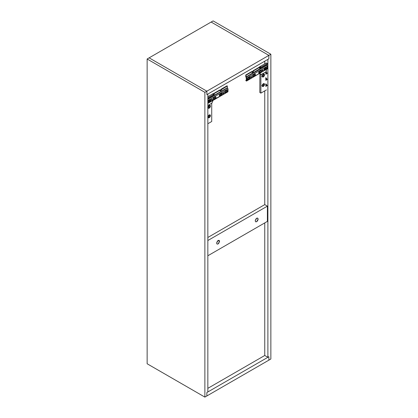 <?xml version="1.0" encoding="UTF-8"?>
<svg xmlns="http://www.w3.org/2000/svg" width="418" height="418" viewBox="0 0 418 418"><rect width="100%" height="100%" fill="white"/><g stroke="black" fill="none" stroke-linecap="round" stroke-linejoin="round"><path stroke-width="0.63" d="M213.123 20.9L211.142 22.044L268.878 55.375L268.878 58.807L267.891 59.377L267.891 357.291L268.878 356.716L268.878 360.149L270.859 359.005L270.859 54.235L268.878 55.375L270.859 54.235L270.859 359.005L268.878 360.149L268.878 356.716L267.891 357.291L264.756 355.483L267.891 357.291L267.891 59.377L268.878 58.807L268.878 55.375L211.142 22.044L149.121 57.851L147.141 58.995L149.121 57.851L155.224 61.378L149.121 57.851L211.142 22.044L268.878 55.375L206.858 91.187L149.121 57.851L206.858 91.187L204.877 92.331L204.877 397.1L206.858 395.956L206.858 392.528L268.878 356.716L206.858 392.528L207.845 391.959L207.845 94.045L206.858 94.614L206.858 91.187L155.224 61.378L206.858 91.187L206.858 94.614L206.858 91.187L268.878 55.375L211.142 22.044L213.123 20.9L270.859 54.235L213.123 20.9M264.756 61.185L264.756 63.834L264.756 61.185M264.756 68.39L264.756 69.017L264.756 68.39M264.756 90.884L264.756 204.616L264.756 90.884M264.756 222.904L264.756 355.483L264.756 222.904M266.24 71.964L266.898 73.328M266.24 78.061L266.898 79.425M266.24 84.154L266.898 85.518M266.898 73.359L266.026 71.828M266.898 79.457L266.078 77.947L265.493 77.889M266.898 85.549L266.078 84.044L265.493 83.987M260.221 67.596L260.388 68.374L267.316 64.377L260.388 68.374L260.388 67.502L267.316 63.499L260.388 67.502L259.395 66.927L266.323 62.93L267.316 63.499L267.316 64.377L267.316 63.499L266.323 62.93L259.395 66.927L259.395 67.246M259.395 71.483L259.395 72.455M259.803 73.406L260.879 74.665L260.879 74.07L260.879 93.12L266.491 89.88L260.879 93.12L260.879 74.665L265.994 71.901L266.491 69.545L265.994 71.901L261.046 74.759L259.562 73.025M265.357 68.045L265.357 68.672L263.878 69.524L265.519 68.766L263.873 69.717L265.519 68.766L265.357 68.045M266.491 68.077L266.491 67.47L266.491 68.077M259.562 71.389L259.562 72.533M265.827 74.216L267.724 72.884L265.827 74.216L266.24 73.547L265.827 72.403L266.491 72.021L265.827 72.403L266.24 73.547L265.827 74.017L265.827 72.601L265.827 74.216L266.167 74.179M263.502 74.054L264.584 74.838L264.223 74.043L262.128 76.259L262.483 75.047L263.356 74.127L264.223 74.043L264.584 74.838L264.223 76.05L263.356 76.969L262.483 77.053L262.128 76.259L262.483 77.053L264.584 74.838L263.512 74.221L262.133 76.421M266.407 73.641L265.827 72.403L266.407 73.641M265.827 86.411L267.724 85.073L265.827 86.411L265.827 84.593L266.491 84.211L265.827 84.593L266.24 85.737L265.827 84.797L265.827 86.411L266.167 86.369M265.827 80.313L267.724 78.976L265.827 80.313L265.827 78.495L266.491 78.114L265.827 78.495L266.24 79.645L265.827 78.699L265.827 80.313L266.167 80.272M266.444 70.861L266.167 71.018M262.128 85.784L262.483 84.572L263.356 83.652L264.223 83.569L264.584 84.363L264.223 85.575L263.356 86.489L262.483 86.578L262.128 85.784L262.483 86.578L264.584 84.363L264.223 83.569L262.128 85.784M259.876 73.49L259.808 92.503L260.879 93.12L259.808 92.503L259.876 73.49M265.827 74.017L266.24 73.547M263.512 83.741L264.584 84.363L263.512 83.741L262.133 85.946M266.407 79.739L265.827 78.495L266.407 79.739M266.407 85.836L265.827 84.593L266.407 85.836M266.24 79.645L265.827 80.11M266.24 85.737L265.827 86.207M262.703 69.728L263.147 70.172L262.352 70.632L263.147 70.172L262.75 69.942L262.467 70.24L262.467 70.893L262.75 70.861L263.147 70.172L262.823 69.984L262.023 70.443M251.417 76.494L251.751 76.755L250.952 77.215L251.751 76.755L251.631 76.499L250.952 77.215L251.354 77.445L251.751 76.755L250.628 77.027M260.68 67.423L259.259 67.58L253.527 70.888L253.261 71.713L251.84 71.865L246.082 75.188L245.753 74.994L251.505 71.677L252.932 71.52L253.198 70.699L258.93 67.392L260.351 67.235M253.036 71.368L251.505 71.677L245.753 74.994L245.753 76.713L245.753 74.994L246.082 75.188L251.84 71.865L252.085 72.413L252.681 72.356L252.953 72.147L251.84 71.865L259.259 67.58L259.51 68.129L260.106 68.066L259.259 67.58L260.853 66.901M259.777 67.878L259.176 67.935M260.424 67.011L258.93 67.392L253.198 70.699L252.77 71.697M252.352 72.162L251.756 72.22M246.416 80.423L246.155 77.508L246.416 80.423L245.753 80.329L246.416 79.948L245.753 80.329L246.165 80.569M254.949 73.866L255.445 74.43L254.87 74.096L253.052 75.146L252.477 76.337L253.052 76.666L255.278 75.188L255.445 74.43L254.87 74.096L253.052 75.146L252.477 76.144L253.052 76.666L252.514 76.557M254.541 75.433L252.728 76.478L254.541 75.433L254.87 75.621L255.445 74.623L255.121 74.43L254.541 75.433L254.87 75.621L253.052 76.666L252.477 76.337M262.817 69.91L262.143 70.705M262.823 69.984L262.703 70.376M249.729 78.014L247.508 79.493L247.832 79.681L249.65 78.636L250.225 77.633L250.058 77.069L249.65 77.111L247.832 78.161L247.257 79.159L247.425 79.723L247.832 79.681L247.299 79.572M249.729 76.881L249.901 77.445L249.321 78.448L249.65 78.636L250.225 77.633L249.65 77.111L247.832 78.161L247.257 79.159L247.832 79.681L249.65 78.636L249.321 78.448L247.508 79.493M251.307 76.959L251.422 76.567L250.743 77.283M266.35 67.288L266.846 67.852L266.266 67.517L264.453 68.562L263.873 69.754L264.453 70.088L266.674 68.609L266.846 67.852L266.266 67.517L264.453 68.562L263.873 69.566L264.453 70.088L263.915 69.973M265.942 68.85L264.124 69.9L265.942 68.85L266.266 69.038L266.846 68.04L266.517 67.852L265.942 68.85L266.266 69.038L264.453 70.088L263.873 69.754M261.13 70.302L261.297 70.867L260.722 71.865L258.904 72.91L259.233 73.103L261.454 71.624L261.626 70.861L261.046 70.527L259.233 71.577L258.658 72.575L258.826 73.14L259.233 73.103L258.695 72.988M266.705 64.999L246.082 76.902L246.218 77.168L266.836 65.26L246.218 77.168L246.082 76.902L266.705 64.727L267.363 66.169L246.74 78.072L267.363 66.169L267.363 68.808L246.74 80.711L246.74 78.072L246.74 80.711L246.249 80.998L245.753 80.329L246.249 80.998L246.74 80.711L246.249 80.998M262.352 70.632L262.467 70.893M246.155 77.508L245.753 76.713L246.155 77.508M259.562 72.361L258.664 72.878L259.562 72.361M254.933 75.031L252.482 76.442L254.933 75.031M249.713 78.046L247.268 79.457L249.713 78.046M266.836 65.26L267.363 66.169L267.363 68.808L246.74 80.711M246.599 81.029L266.867 69.09M246.218 77.168L246.74 78.072L246.218 77.168M246.082 76.902L246.082 75.188L246.082 76.902M253.282 71.724L253.475 71.259M247.257 79.347L247.832 79.681M249.859 77.037L250.225 77.445L249.65 77.111M249.901 77.445L250.225 77.445M266.48 67.439L266.846 67.852L266.266 67.517M266.517 67.852L266.846 67.852M264.124 69.9L264.453 70.088M255.079 74.023L255.445 74.43L254.87 74.096M255.121 74.43L255.445 74.43M252.728 76.478L253.052 76.666M261.626 71.055L261.046 70.527L259.233 71.577L258.658 72.769L259.233 73.103L261.046 72.053L261.626 71.055M260.722 71.865L261.046 72.053L260.722 71.865L258.904 72.91M258.658 72.769L259.233 73.103M261.26 70.454L261.626 70.861L261.046 70.527M261.297 70.867L261.626 70.861M252.357 71.807L252.89 72.121L252.357 71.807L252.624 72.194L253.527 70.888M259.777 67.523L260.388 67.857M252.54 71.562L253.198 70.699M220.725 90.163L221.07 89.734L219.57 90.11L213.838 93.423L213.645 94.019L213.838 93.423L219.57 90.11L221.07 89.734L221.263 89.138L227.016 85.815L221.263 89.138L220.84 90.131M212.997 94.531L214.168 93.611L214.115 93.982M214.141 94.134L214.168 93.611L219.905 90.304L220.694 90.628L221.54 89.698M221.012 90.586L219.905 90.304L220.15 90.852L221.017 90.586M221.493 89.624L227.345 86.003L227.016 85.815L227.345 86.003L227.345 87.723L227.345 86.003L221.592 89.327L221.326 90.147L220.422 90.246L221.493 89.624M220.422 90.246L220.96 90.56L219.905 90.304L214.168 93.611L214.126 94.186M213.117 99.061L213.697 99.39L213.117 98.867L213.697 99.39L215.51 98.345L216.085 97.342L215.51 96.819L213.697 97.869L213.117 98.867L213.697 97.869L215.51 96.819L216.085 97.154L215.51 96.819M216.085 97.154L215.181 98.157L215.51 98.345L216.085 97.342L215.761 97.154M215.186 98.157L213.368 99.202L215.181 98.157L215.51 98.345L213.697 99.39M213.373 98.173L213.159 99.28M221.901 93.177L222.266 93.778L221.942 93.59L221.362 94.588L221.692 94.776L219.873 95.826L219.549 95.633L219.873 95.826L221.692 94.776L222.266 93.585L221.692 93.251L219.873 94.301L219.298 95.299L219.873 95.826L219.298 95.492L219.466 94.729L221.692 93.251L222.266 93.585L221.692 93.251M221.942 93.59L222.266 93.778L221.692 94.776L221.362 94.588L219.34 95.712M221.77 93.026L222.266 93.585M210.5 99.756L210.871 100.357L210.541 100.168L209.967 101.166L210.291 101.36L208.477 102.405L208.148 102.217L208.477 102.405L210.291 101.36L210.871 100.168L210.291 99.834L208.477 100.879L207.898 101.882L208.477 102.405L207.898 102.07L208.07 101.313L210.291 99.834L210.871 100.168L210.291 99.834M210.541 100.168L210.871 100.357L210.291 101.36L209.967 101.166L207.939 102.29M210.374 99.604L210.871 100.168M212.057 99.218L212.391 99.479L211.994 99.249L211.597 99.939L211.994 100.168L212.276 99.871L212.391 99.479L211.712 100.195M224.518 92.477L225.093 92.812L224.518 92.289L225.093 92.812L226.911 91.761L227.486 90.763L226.911 90.241L225.093 91.286L224.518 92.289L225.093 91.286L226.911 90.241L227.486 90.575L226.911 90.241M227.486 90.575L226.582 91.573L226.911 91.761L227.486 90.763L227.157 90.575M226.582 91.573L224.769 92.624L226.582 91.573L226.911 91.761L225.093 92.812M223.458 92.634L223.792 92.895L223.395 92.665L222.993 93.355L223.113 93.616L223.672 93.287L223.792 92.895L222.993 93.355L223.113 93.616M207.845 103.403L227.857 91.85L228.003 88.888L227.345 87.723L207.845 98.982L227.345 87.723L227.481 87.984L227.345 87.723M213.922 94.447L214.168 93.611M221.347 90.163L221.592 89.327M227.481 87.984L207.845 99.322L227.481 87.984L228.003 88.888L228.003 91.532L227.512 91.814M207.845 100.529L228.003 88.888L207.845 100.529M207.845 103.168L228.003 91.532L207.845 103.168M226.974 91.176L224.523 92.587L226.974 91.176M221.754 94.186L219.309 95.602L221.754 94.186M215.573 97.755L213.373 99.024L215.573 97.755M219.298 95.492L219.873 95.826M211.597 99.939L212.276 99.223M222.993 93.355L223.792 92.895L223.672 92.639M207.898 102.07L208.477 102.405M221.362 94.588L219.549 95.633M211.947 99.035L211.665 99.98L212.062 99.291L211.268 99.75M223.348 92.451L223.066 93.397L223.463 92.707L222.669 93.167M209.967 101.166L208.148 102.217M220.417 90.602L219.821 90.659M220.605 90.001L220.997 89.959L221.263 89.138M223.792 92.895L223.463 92.707M212.391 99.479L212.062 99.291M209.397 114.814L210.479 115.603L210.118 114.804L208.018 117.019L208.378 117.813L210.479 115.603L209.402 114.981L208.028 117.186M211.722 103.047L211.722 121.502L207.845 123.738L211.722 121.502L211.722 103.236M209.397 105.294L210.479 106.078L210.118 105.284L208.018 107.494L208.378 106.287L209.246 105.367L210.118 105.284L210.479 106.078L210.118 107.29L209.246 108.205L208.378 108.293L208.018 107.494L208.378 108.293L210.479 106.078L209.402 105.456L208.028 107.661M211.889 103.141L207.845 105.477L211.889 103.141L213.076 100.388M210.479 115.603L210.118 116.81L209.246 117.73L208.378 117.813L208.018 117.019L208.378 115.807L209.246 114.893L210.118 114.804L210.479 115.603M207.898 102.034L209.779 100.947L209.617 100.226L209.617 100.853L207.898 101.846L209.779 100.947L209.779 100.127L209.779 100.947L207.898 102.034M214.199 95.043L207.845 98.711L214.199 95.043L214.199 94.165L213.206 93.595L207.845 96.689L213.206 93.595M207.845 97.833L214.199 94.165L207.845 97.833M208.039 107.212L209.094 105.467L207.683 107.473M208.039 116.737L209.094 114.992L207.683 116.998M262.149 75.977L263.199 74.232L261.788 76.233M262.149 85.497L263.199 83.752L261.788 85.758M207.845 237.476L264.756 204.616L267.395 206.142L207.845 240.522L267.395 206.142L267.395 221.383L267.395 206.142L264.756 204.616L207.845 237.476M207.845 255.764L267.395 221.383L207.845 255.764M255.189 220.809L256.103 218.698L256.965 218.102L257.723 218.133L258.047 219.816L257.242 221.206L256.103 221.864L255.623 221.77L255.189 220.809L255.623 221.77L256.673 221.665L258.157 219.095L257.723 218.133L256.673 218.238L255.189 220.809M219.56 241.379L218.64 243.495L217.783 244.086L217.026 244.055L216.587 243.093L217.506 240.982L218.64 240.324L219.445 240.789L219.56 241.379L219.121 240.418L218.071 240.522L216.587 243.093L217.026 244.055L218.071 243.95L219.56 241.379L218.071 240.522L219.56 241.379M268.878 58.807L206.858 94.614L206.858 91.187L204.877 92.331L147.141 58.995L204.877 92.331L204.877 397.1L147.141 363.764L147.141 58.995L147.141 363.764L204.877 397.1L206.858 395.956L206.858 392.528L206.858 395.956L206.858 392.528L207.845 391.959L207.845 94.045L206.858 94.614L268.878 58.807L268.878 55.375L268.878 58.807M268.878 360.149L206.858 395.956L268.878 360.149L268.878 356.716L268.878 360.149M264.756 355.483L207.845 388.338L264.756 355.483M252.66 71.729L253.031 71.379M252.535 71.739L252.927 71.081M220.991 89.52L220.599 90.178"/></g></svg>
